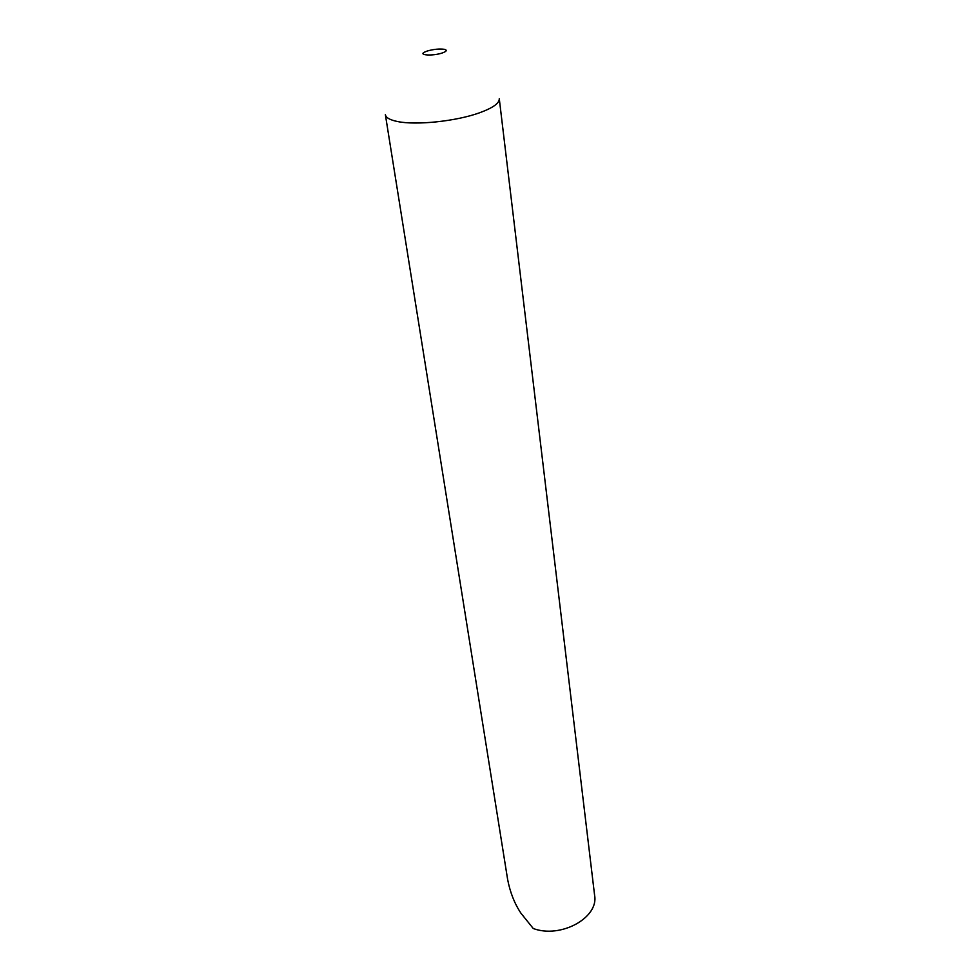 <?xml version="1.0" encoding="UTF-8"?>
<svg xmlns="http://www.w3.org/2000/svg" width="980" height="980" viewBox="0 0 980 980"><rect width="100%" height="100%" fill="white"/><g stroke="black" fill="none" stroke-linecap="round" stroke-linejoin="round"><path stroke-width="1.47" d="M427.354 50.984L424.548 52.111C417.995 55.309 432.866 56.142 442.078 53.042C446.684 51.413 447.468 50.176 444.43 49.319C439.53 48.645 433.834 49.196 427.354 50.984M385.373 114.697C385.949 117.71 389.966 119.977 397.439 121.508C416.01 125.501 456.264 121.263 479.538 112.798C492.952 107.898 499.518 103.194 499.273 98.686L594.615 895.402C598.903 917.684 560.817 938.791 533.267 928.526L520.993 913.274C514.586 903.719 510.127 892.449 507.628 879.452L385.373 114.697"/></g></svg>

